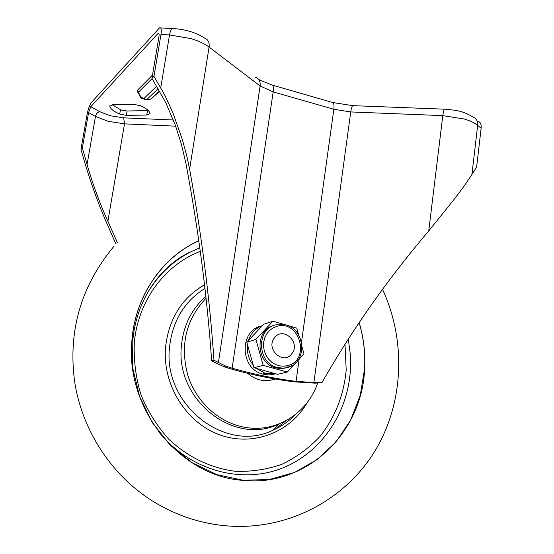 <?xml version="1.0" encoding="UTF-8"?>
<svg xmlns="http://www.w3.org/2000/svg" width="554" height="554" viewBox="0 0 554 554"><rect width="100%" height="100%" fill="white"/><g stroke="black" fill="none" stroke-linecap="round" stroke-linejoin="round"><path stroke-width="0.83" d="M148.34 110.606L127.095 110.987L122.434 110.364L120.467 109.692L112.4 104.775M119.719 114.062L126.354 115.35L146.762 115.045L150.079 113.598C149.538 110.952 146.325 108.321 140.446 105.689L133.646 104.36L112.94 104.748L109.761 106.25C110.565 108.93 113.882 111.534 119.719 114.062L120.467 109.692M175.237 124.982L165.812 102.719L151.955 78.349L153.977 76.327L164.642 94.852L172.862 112.697L182.391 139.636L186.809 156.027L189.607 169.212C201.58 234.633 209.703 298.308 213.976 360.232L211.649 360.917C207.231 296.999 198.657 231.191 185.943 163.492L181.373 144.088L175.237 124.982M454.855 198.457C461.683 189.551 467.382 181.532 471.946 174.399L476.634 166.996L481.121 128.293L477.659 125.37C474.695 122.912 470.242 120.793 464.287 119.02L442.798 115.627L428.727 230.976L454.855 198.457M88.585 112.621L95.489 116.451C96.154 113.785 97.566 112.199 99.713 111.686L90.787 106.68L88.585 112.621L82.366 147.87L80.96 149.268L87.158 114.152C88.266 108.709 89.734 104.754 91.562 102.289L159.51 27.88C161.221 27.368 161.713 29.577 160.972 34.514L153.977 76.327M90.787 106.68L157.772 33.759L158.984 33.815M478.254 121.458C480.553 122.157 481.509 124.435 481.121 128.293M471.946 174.399L477.659 125.37C477.95 121.284 476.419 118.514 473.061 117.046C461.821 110.322 455.755 110.336 444.931 109.2C444.169 108.619 443.456 110.758 442.798 115.627L350.744 111.943L313.883 382.551L321.957 382.62L315.039 383.16L293.959 381.824C272.859 379.151 251.613 374.781 230.222 368.701L223.705 366.616L211.649 360.917M321.957 382.62C352.302 329.464 387.89 278.918 428.727 230.976M80.96 149.268L84.284 160.937C91.32 184.711 99.464 206.94 108.716 227.625L115.904 244.009M151.955 78.349L158.929 36.716C159.303 34.251 159.06 33.143 158.202 33.392L157.772 33.759M301.521 342.13L333.861 109.277L273.177 91.922L232.133 368.188L225.651 366.076L213.976 360.232M232.133 368.188C253.594 374.289 274.902 378.687 296.071 381.367L299.181 359.006M313.883 382.551L296.071 381.367M82.366 147.87L87.061 164.503C92.954 184.787 99.9 203.706 107.892 221.268L117.303 242.437M198.796 240.775C162.467 256.931 135.571 295.483 132.025 339.318C124.463 407.931 179.766 476.579 243.234 480.373C306.653 487.084 362.358 432.66 364.629 368.784C365.488 353.113 363.673 337.711 359.186 322.573M359.144 322.629C363.618 337.746 365.425 353.127 364.574 368.777L360.301 395.244L350.696 419.98L336.105 441.794L317.137 459.591L294.617 472.403L269.576 479.473L243.248 480.297L216.974 474.674L192.176 462.784L170.216 445.153L152.364 422.667L139.636 396.553L132.759 368.244L132.108 339.325C135.654 295.524 162.516 257.008 198.81 240.852M275.345 379.033L269.071 380.55L262.561 380.432C257.028 379.594 252.077 377.219 247.7 373.306M317.851 382.599C308.052 412.231 278.184 432.058 247.624 427.73C221.129 424.322 196.788 403.354 187.931 375.723C179.808 345.315 185.853 319.492 206.046 298.267M274.528 337.802C283.059 325.932 301.099 342.504 291.861 353.632C283.447 365.619 265.144 348.992 274.528 337.802M274.008 325.392C254.549 329.637 255.685 363.175 275.56 367.849L280.843 368.618L286.065 367.898M246.821 342.206L263.635 324.291L272.942 321.182L255.893 339.38L246.821 342.206L253.981 367.738L263.185 365.363L255.893 339.38M263.185 365.363L287.242 372.087L277.686 374.331L253.981 367.738M286.73 325.212L296.75 328.141L298.654 334.9M302.068 347.033L303.966 353.764L297.159 361.222M286.113 367.884L286.46 367.78M285.504 324.852L272.942 321.182M287.242 372.087L295.878 362.628M288.018 366.547L287.111 367.565M275.947 373.846L265.304 373.389L256.343 368.396M253.261 365.176C248.607 359.137 246.703 352.337 247.541 344.768M248.497 340.419C250.976 333.113 255.616 328.176 262.402 325.607M275.082 374.012L268.891 374.954L262.61 374.047C239.979 368.597 239.148 330.44 261.412 325.987M138.431 92.802L138.77 91.86L137.454 90.212L137.039 91.168L138.465 93.176M158.105 88.73L147.101 99.298L145.079 99.339L144.012 98.453L156.63 86.209M152.087 78.571L138.77 91.86C139.109 95.156 140.861 97.352 144.012 98.453M173.374 120.003L123.653 117.843L110.163 115.724L99.713 111.686M87.061 164.503L95.489 116.451L108.168 121.312L124.512 123.867L107.892 221.268M218.38 362.801L260.11 85.96L209.093 47.069C204.62 43.704 198.533 40.871 190.832 38.565L169.517 34.937L160.75 87.754M160.972 34.514L169.517 34.937C170.48 29.874 171.782 27.748 173.409 28.545C185.888 29.452 196.296 32.644 204.641 38.115C208.131 39.479 209.613 42.464 209.093 47.069L189.607 169.212M154.261 96.001L159.684 91.438M152.502 75.088L137.454 90.212M444.398 109.18L353.494 105.675C352.399 105.087 351.485 107.178 350.744 111.943L333.861 109.277C334.374 104.519 333.674 102.171 331.749 102.227L272.568 85.191M258.76 79.568L271.467 84.873C273.198 84.748 273.766 87.103 273.177 91.922L260.11 85.96C260.56 81.604 259.092 78.737 255.706 77.373M123.653 117.843L124.512 123.867L175.666 126.167M147.101 99.298L151.02 99.083L153.797 96.438M126.354 115.35L127.095 110.987M146.762 115.045L147.502 110.648M109.761 106.25L109.865 105.662M275.186 429.211L285.996 420.742M151.311 286.536L153.167 284.23M184.157 255.539L181.407 256.918M158.479 431.428C188.104 468.85 237.728 483.739 278.503 469.508C319.346 455.277 347.76 414.634 350.377 370.044L350.322 354.512L348.341 339.069M199.793 247.825L191.691 251.405C172.121 261.204 156.747 276.183 145.564 296.328M345.003 344.304L346.202 369.94C343.868 395.03 335.135 417.204 319.997 436.462C309.014 448.089 296.355 457.341 282.021 464.224C267 469.529 251.391 471.883 235.187 471.274C210.908 468.192 187.723 457.092 168.845 439.26C157.184 426.282 147.939 411.587 141.118 395.196C135.91 378.195 133.632 360.903 134.29 343.314C137.627 301.376 164.628 264.847 200.285 251.391M204.523 284.749C181.754 298.114 168.762 318.945 165.549 347.24C162.329 384.504 185.853 422.494 219.287 434.689C252.679 447.099 290.248 432.57 307.422 402.287M294.922 414.96C288.523 421.525 281.162 426.628 272.838 430.278C225.54 453.719 162.724 404.822 169.517 347.358C172.412 321.133 184.219 301.473 204.945 288.399M205.846 296.425C191.552 309.028 183.416 325.454 181.428 345.703C175.106 399.884 234.197 446.102 278.794 424.073L279.438 423.796M293.038 364.968L287.637 367.517L285.428 368.001L280.885 368.168L277.104 367.461C257.125 362.759 256.066 329.014 275.65 324.859M276.848 326.382L272.983 327.961L269.583 330.454L266.82 333.73L264.833 337.635L263.725 341.963L263.552 346.499L264.327 351.014L266.017 355.28L268.524 359.068L271.73 362.198L275.463 364.504L279.535 365.869L283.738 366.236L287.865 365.585C310.988 359.927 299.52 319.215 276.848 326.382M275.684 324.852L284.306 324.582C305.316 327.601 308.169 362.531 287.768 367.447L283.246 368.188L277.104 367.461L275.56 367.849M159.455 91.05L151.02 99.083C147.62 100.066 145.522 100.232 144.732 99.582C142.253 97.642 141.249 100.939 138.417 92.58L138.431 92.816M225.651 366.076L223.705 366.616M352.746 105.641L332.982 102.573M172.155 28.483L160.653 27.935M158.769 33.42L158.202 33.392M382.516 289.347C406.186 340.385 403.928 402.218 375.48 450.083C346.908 497.734 292.277 528.544 233.504 526.3C204.371 524.957 177.155 516.397 151.858 500.629C110.253 474.134 81.556 428.935 74.499 380.619C68.059 330.364 81.251 285.539 114.082 246.135M132.78 340.869C136.145 299.818 160.902 264.895 191.691 251.405C172.107 261.246 156.727 276.231 145.543 296.362M279.403 423.81L272.838 430.278C281.203 426.635 288.592 421.497 295.019 414.877M262.61 374.047L265.304 373.389"/></g></svg>
